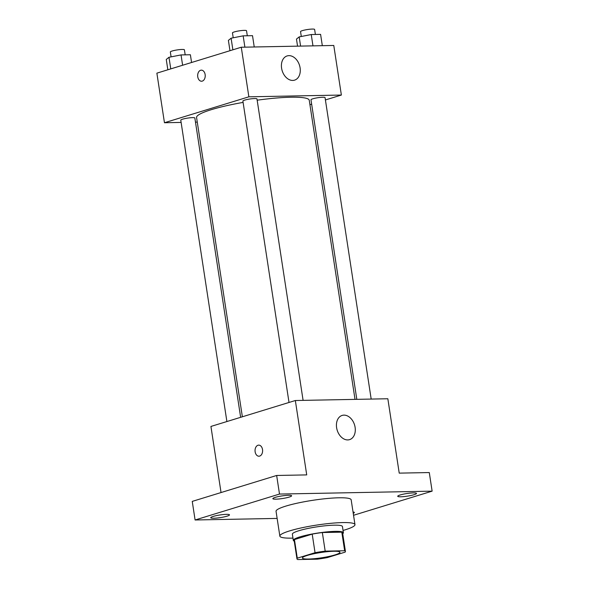 <?xml version="1.0" encoding="UTF-8"?>
<svg xmlns="http://www.w3.org/2000/svg" width="589" height="589" viewBox="0 0 589 589"><rect width="100%" height="100%" fill="white"/><g stroke="black" fill="none" stroke-linecap="round" stroke-linejoin="round"><path stroke-width="0.88" d="M335.075 554.89A18.995 2.665 -8.7 0 1 314.6 558.666A18.995 2.665 -8.7 0 1 302.422 558.026A18.995 2.665 -8.7 0 1 320.799 552.519A18.995 2.665 -8.7 0 1 339.978 552.276A18.995 2.665 -8.7 0 1 335.075 554.89M344.653 550.752L325.18 551.127A24.517 3.438 -8.7 0 0 315.049 552.71L297.283 558.166A24.517 3.438 -8.7 0 0 296.959 558.858A24.517 3.438 -8.7 0 0 297.747 559.55L317.221 559.182A24.517 3.438 -8.7 0 0 327.351 557.592L345.117 552.136A24.517 3.438 -8.7 0 0 345.434 551.444A24.517 3.438 -8.7 0 0 344.653 550.752L341.804 532.161L322.338 532.53L325.18 551.127M296.959 558.858L294.117 540.268A24.517 3.438 -8.7 0 1 294.441 539.576L297.283 558.166M322.338 532.53A24.517 3.438 -8.7 0 0 312.207 534.12L294.441 539.576M341.804 532.161A24.517 3.438 -8.7 0 1 342.592 532.846L345.434 551.444M342.724 533.73A25.334 3.549 171.3 0 0 343.394 532.728A25.334 3.549 171.3 0 0 317.817 533.045A25.334 3.549 171.3 0 0 293.315 540.393A25.334 3.549 171.3 0 0 294.25 541.151M293.315 540.393L292.365 534.194A25.334 3.549 -8.7 0 1 316.867 526.853A25.334 3.549 -8.7 0 1 342.445 526.529L343.394 532.728M312.207 534.12L315.049 552.71M292.969 538.118A37.998 5.323 -8.7 0 1 279.849 536.108A37.998 5.323 -8.7 0 1 316.602 525.093A37.998 5.323 -8.7 0 1 354.968 524.615A37.998 5.323 -8.7 0 1 345.154 529.828A37.998 5.323 -8.7 0 1 343.048 530.453M279.849 536.108L276.05 511.318A37.998 5.323 -8.7 0 1 312.803 500.304A37.998 5.323 -8.7 0 1 351.169 499.818L354.968 524.615M288.566 495.275A9.498 1.333 -8.7 0 1 291.621 495.783A9.498 1.333 -8.7 0 1 282.433 498.537A9.498 1.333 -8.7 0 1 272.847 498.655A9.498 1.333 -8.7 0 1 278.354 496.579A9.498 1.333 -8.7 0 1 288.566 495.275M413.441 492.89A9.498 1.333 -8.7 0 1 416.504 493.398A9.498 1.333 -8.7 0 1 407.316 496.152A9.498 1.333 -8.7 0 1 397.722 496.277A9.498 1.333 -8.7 0 1 403.229 494.193A9.498 1.333 -8.7 0 1 413.441 492.89M353.039 512.01A9.498 1.333 -8.7 0 1 354.379 512.482A9.498 1.333 -8.7 0 1 353.238 513.321M226.441 514.352A9.498 1.333 -8.7 0 1 229.504 514.86A9.498 1.333 -8.7 0 1 220.315 517.613A9.498 1.333 -8.7 0 1 210.722 517.738A9.498 1.333 -8.7 0 1 216.229 515.655A9.498 1.333 -8.7 0 1 226.441 514.352M353.54 515.287L432.127 491.152L279.503 494.061L195.092 519.984L277.139 518.416M432.127 491.152L429.285 472.555L399.224 473.129L387.842 398.753L295.339 400.52L306.722 474.896L276.653 475.47L192.25 501.394L195.092 519.984M295.339 400.52L210.928 426.443L221.044 492.551M276.653 475.47L279.503 494.061M355.108 427.349A12.663 9.078 -107.1 0 1 349.579 439.637A12.663 9.078 -107.1 0 1 337.18 430.191A12.663 9.078 -107.1 0 1 342.143 415.422A12.663 9.078 -107.1 0 1 355.108 427.349M259.653 456.092A5.544 3.784 88.9 0 1 258.932 456.21A5.544 3.784 88.9 0 1 255.044 450.74A5.544 3.784 88.9 0 1 258.718 445.129A5.544 3.784 88.9 0 1 262.584 450.062A5.544 3.784 88.9 0 1 259.653 456.092M258.932 456.21A5.544 3.784 88.9 0 1 255.044 450.74A5.544 3.784 88.9 0 1 258.718 445.129M242.366 416.784L196.571 117.513A56.993 7.988 -8.7 0 1 243.102 102.405M257.165 100.196A56.993 7.988 -8.7 0 1 309.254 100.27L355.02 399.379M371.18 399.07L325.054 97.627A7.12 1.001 171.3 0 0 320.49 97.391A7.12 1.001 171.3 0 0 312.818 98.805A7.12 1.001 171.3 0 0 310.977 99.784L356.816 399.349M226.89 421.54L180.771 120.163A7.12 1.001 -8.7 0 1 187.655 118.094A7.12 1.001 -8.7 0 1 194.849 118.006L240.643 417.314M289.015 402.464L242.896 101.08A7.12 1.001 -8.7 0 1 249.78 99.018A7.12 1.001 -8.7 0 1 256.973 98.93L303.099 400.373M325.408 99.953L341.37 95.05L248.867 96.817L164.456 122.74L181.117 122.416M195.482 122.144L197.278 122.114M309.932 104.702L311.655 104.179M341.37 95.05L333.779 45.463L241.276 47.23L156.873 73.154L164.456 122.74M241.276 47.23L248.867 96.817M300.096 67.868A12.663 9.078 -107.1 0 1 294.566 80.148A12.663 9.078 -107.1 0 1 282.168 70.709A12.663 9.078 -107.1 0 1 287.13 55.933A12.663 9.078 -107.1 0 1 300.096 67.868M202.277 81.113A5.544 3.784 88.9 0 1 201.548 81.23A5.544 3.784 88.9 0 1 197.661 75.76A5.544 3.784 88.9 0 1 201.342 70.15A5.544 3.784 88.9 0 1 205.2 75.083A5.544 3.784 88.9 0 1 202.277 81.113M201.556 81.23A5.544 3.784 88.9 0 1 197.668 75.76A5.544 3.784 88.9 0 1 201.342 70.15M322.323 45.684L320.593 34.368L311.242 34.545L299.183 36.901L296.473 39.08L297.555 46.156M299.183 36.901L300.589 46.097M311.242 34.545L312.973 45.861M301.296 36.489L300.545 31.6A7.12 1.001 -8.7 0 1 307.429 29.538A7.12 1.001 -8.7 0 1 314.622 29.45L315.387 34.464M254.242 46.987L252.512 35.664L243.161 35.848L231.102 38.204L228.392 40.383L229.968 50.706M231.102 38.204L232.876 49.815M243.161 35.848L244.891 47.164M233.215 37.792L232.464 32.903A7.12 1.001 -8.7 0 1 239.348 30.842A7.12 1.001 -8.7 0 1 246.533 30.753L247.306 35.767M191.572 62.5L190.387 54.748L181.037 54.924L168.977 57.28L166.267 59.46L167.843 69.782M168.977 57.28L170.758 68.891M181.037 54.924L182.619 65.246M171.09 56.868L170.339 51.979A7.12 1.001 -8.7 0 1 177.223 49.918A7.12 1.001 -8.7 0 1 184.416 49.829L185.182 54.843"/></g></svg>
